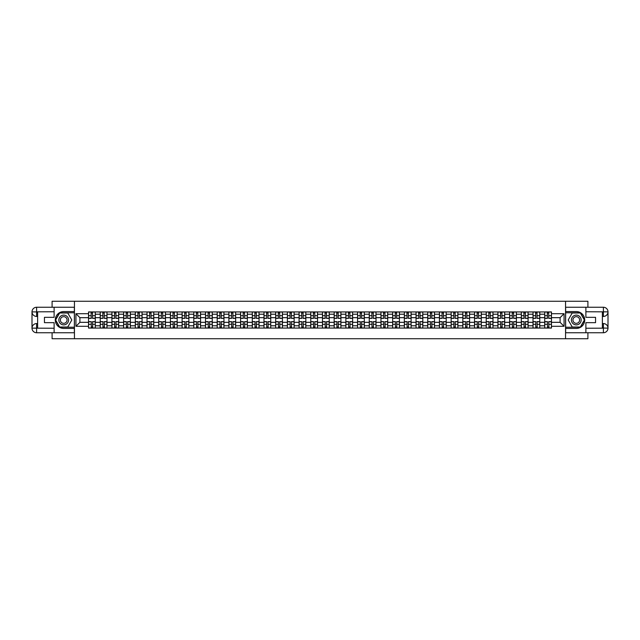 <?xml version="1.0" encoding="UTF-8"?>
<svg xmlns="http://www.w3.org/2000/svg" width="640" height="640" viewBox="0 0 640 640"><rect width="100%" height="100%" fill="white"/><g stroke="black" fill="none" stroke-linecap="round" stroke-linejoin="round"><path stroke-width="0.96" d="M52.096 332.744L52.096 338.744L587.904 338.744L587.904 332.744M587.904 307.256L587.904 301.256L52.096 301.256L52.096 307.256M100.232 328.064L100.232 314.224L95.28 314.224L95.28 328.064M95.28 314.224L95.28 311.936M100.232 314.224L100.232 311.936M106.984 311.936L106.984 328.064M111.928 328.064L111.928 311.936M118.68 311.936L118.68 328.064M123.624 328.064L123.624 311.936M130.376 311.936L130.376 328.064M135.32 328.064L135.32 311.936M142.072 311.936L142.072 328.064M147.024 328.064L147.024 311.936M153.768 311.936L153.768 328.064M158.72 328.064L158.72 311.936M165.464 311.936L165.464 328.064M170.416 328.064L170.416 311.936M177.16 311.936L177.16 328.064M182.112 328.064L182.112 311.936M188.856 311.936L188.856 328.064M193.808 328.064L193.808 311.936M200.56 311.936L200.56 328.064M205.504 328.064L205.504 311.936M212.256 311.936L212.256 328.064M217.2 328.064L217.2 311.936M223.952 311.936L223.952 328.064M228.896 328.064L228.896 311.936M235.648 311.936L235.648 328.064M240.592 328.064L240.592 311.936M247.344 311.936L247.344 328.064M252.296 328.064L252.296 311.936M259.04 311.936L259.04 328.064M263.992 328.064L263.992 311.936M270.736 311.936L270.736 328.064M275.688 328.064L275.688 311.936M282.432 311.936L282.432 328.064M287.384 328.064L287.384 311.936M294.128 311.936L294.128 328.064M299.08 328.064L299.08 311.936M305.832 311.936L305.832 328.064M310.776 328.064L310.776 311.936M317.528 311.936L317.528 328.064M322.472 328.064L322.472 311.936M329.224 311.936L329.224 328.064M334.168 328.064L334.168 311.936M340.92 311.936L340.92 328.064M345.872 328.064L345.872 311.936M352.616 311.936L352.616 328.064M357.568 328.064L357.568 311.936M364.312 311.936L364.312 328.064M369.264 328.064L369.264 311.936M376.008 311.936L376.008 328.064M380.96 328.064L380.96 311.936M387.704 311.936L387.704 328.064M392.656 328.064L392.656 311.936M399.408 311.936L399.408 328.064M404.352 328.064L404.352 311.936M411.104 311.936L411.104 328.064M416.048 328.064L416.048 311.936M422.8 311.936L422.8 328.064M427.744 328.064L427.744 311.936M434.496 311.936L434.496 328.064M439.44 328.064L439.44 311.936M446.192 311.936L446.192 328.064M451.144 328.064L451.144 311.936M457.888 311.936L457.888 328.064M462.84 328.064L462.84 311.936M469.584 311.936L469.584 328.064M474.536 328.064L474.536 311.936M481.28 311.936L481.28 328.064M486.232 328.064L486.232 311.936M492.976 311.936L492.976 328.064M497.928 328.064L497.928 311.936M504.68 311.936L504.68 328.064M509.624 328.064L509.624 311.936M516.376 311.936L516.376 328.064M521.32 328.064L521.32 311.936M528.072 311.936L528.072 328.064M533.016 328.064L533.016 311.936M539.768 311.936L539.768 328.064M544.72 328.064L544.72 311.936M544.72 322.328L539.768 322.328M533.016 322.328L528.072 322.328M521.32 322.328L516.376 322.328M509.624 322.328L504.68 322.328M497.928 322.328L492.976 322.328M486.232 322.328L481.28 322.328M474.536 322.328L469.584 322.328M462.84 322.328L457.888 322.328M451.144 322.328L446.192 322.328M439.44 322.328L434.496 322.328M427.744 322.328L422.8 322.328M416.048 322.328L411.104 322.328M404.352 322.328L399.408 322.328M392.656 322.328L387.704 322.328M380.96 322.328L376.008 322.328M369.264 322.328L364.312 322.328M357.568 322.328L352.616 322.328M345.872 322.328L340.92 322.328M334.168 322.328L329.224 322.328M322.472 322.328L317.528 322.328M310.776 322.328L305.832 322.328M299.08 322.328L294.128 322.328M287.384 322.328L282.432 322.328M275.688 322.328L270.736 322.328M263.992 322.328L259.04 322.328M252.296 322.328L247.344 322.328M240.592 322.328L235.648 322.328M228.896 322.328L223.952 322.328M217.2 322.328L212.256 322.328M205.504 322.328L200.56 322.328M193.808 322.328L188.856 322.328M182.112 322.328L177.16 322.328M170.416 322.328L165.464 322.328M158.72 322.328L153.768 322.328M147.024 322.328L142.072 322.328M135.32 322.328L130.376 322.328M123.624 322.328L118.68 322.328M111.928 322.328L106.984 322.328M100.232 322.328L95.28 322.328M544.72 317.672L539.768 317.672M533.016 317.672L528.072 317.672M521.32 317.672L516.376 317.672M509.624 317.672L504.68 317.672M497.928 317.672L492.976 317.672M486.232 317.672L481.28 317.672M474.536 317.672L469.584 317.672M462.84 317.672L457.888 317.672M451.144 317.672L446.192 317.672M439.44 317.672L434.496 317.672M427.744 317.672L422.8 317.672M416.048 317.672L411.104 317.672M404.352 317.672L399.408 317.672M392.656 317.672L387.704 317.672M380.96 317.672L376.008 317.672M369.264 317.672L364.312 317.672M357.568 317.672L352.616 317.672M345.872 317.672L340.92 317.672M334.168 317.672L329.224 317.672M322.472 317.672L317.528 317.672M310.776 317.672L305.832 317.672M299.08 317.672L294.128 317.672M287.384 317.672L282.432 317.672M275.688 317.672L270.736 317.672M263.992 317.672L259.04 317.672M252.296 317.672L247.344 317.672M240.592 317.672L235.648 317.672M228.896 317.672L223.952 317.672M217.2 317.672L212.256 317.672M205.504 317.672L200.56 317.672M193.808 317.672L188.856 317.672M182.112 317.672L177.16 317.672M170.416 317.672L165.464 317.672M158.72 317.672L153.768 317.672M147.024 317.672L142.072 317.672M135.32 317.672L130.376 317.672M123.624 317.672L118.68 317.672M111.928 317.672L106.984 317.672M100.232 317.672L95.28 317.672M79.912 322.328L88.536 322.328L88.536 317.672L79.912 317.672L79.912 322.328L75.936 326.296L75.936 313.704L88.536 313.704L88.536 317.672M551.464 317.672L551.464 322.328L560.088 322.328L560.088 317.672L551.464 317.672L551.464 311.936L88.536 311.936L88.536 313.704M551.464 313.704L564.064 313.704L564.064 326.296L551.464 326.296L551.464 322.328M88.536 322.328L88.536 328.064L551.464 328.064L551.464 326.296M88.536 326.296L75.936 326.296M565.56 338.744L565.56 301.256M74.44 338.744L74.44 301.256M92.544 326.936L91.272 326.936M91.272 313.064L92.544 313.064M104.24 326.936L102.968 326.936M102.968 313.064L104.24 313.064M115.944 326.936L114.664 326.936M114.664 313.064L115.944 313.064M127.64 326.936L126.36 326.936M126.36 313.064L127.64 313.064M139.336 326.936L138.056 326.936M138.056 313.064L139.336 313.064M151.032 326.936L149.76 326.936M149.76 313.064L151.032 313.064M162.728 326.936L161.456 326.936M161.456 313.064L162.728 313.064M174.424 326.936L173.152 326.936M173.152 313.064L174.424 313.064M186.12 326.936L184.848 326.936M184.848 313.064L186.12 313.064M197.816 326.936L196.544 326.936M196.544 313.064L197.816 313.064M209.52 326.936L208.24 326.936M208.24 313.064L209.52 313.064M221.216 326.936L219.936 326.936M219.936 313.064L221.216 313.064M232.912 326.936L231.632 326.936M231.632 313.064L232.912 313.064M244.608 326.936L243.336 326.936M243.336 313.064L244.608 313.064M256.304 326.936L255.032 326.936M255.032 313.064L256.304 313.064M268 326.936L266.728 326.936M266.728 313.064L268 313.064M279.696 326.936L278.424 326.936M278.424 313.064L279.696 313.064M291.392 326.936L290.12 326.936M290.12 313.064L291.392 313.064M303.088 326.936L301.816 326.936M301.816 313.064L303.088 313.064M314.792 326.936L313.512 326.936M313.512 313.064L314.792 313.064M326.488 326.936L325.208 326.936M325.208 313.064L326.488 313.064M338.184 326.936L336.912 326.936M336.912 313.064L338.184 313.064M349.88 326.936L348.608 326.936M348.608 313.064L349.88 313.064M361.576 326.936L360.304 326.936M360.304 313.064L361.576 313.064M373.272 326.936L372 326.936M372 313.064L373.272 313.064M384.968 326.936L383.696 326.936M383.696 313.064L384.968 313.064M396.664 326.936L395.392 326.936M395.392 313.064L396.664 313.064M408.368 326.936L407.088 326.936M407.088 313.064L408.368 313.064M420.064 326.936L418.784 326.936M418.784 313.064L420.064 313.064M431.76 326.936L430.48 326.936M430.48 313.064L431.76 313.064M443.456 326.936L442.184 326.936M442.184 313.064L443.456 313.064M455.152 326.936L453.88 326.936M453.88 313.064L455.152 313.064M466.848 326.936L465.576 326.936M465.576 313.064L466.848 313.064M478.544 326.936L477.272 326.936M477.272 313.064L478.544 313.064M490.24 326.936L488.968 326.936M488.968 313.064L490.24 313.064M501.944 326.936L500.664 326.936M500.664 313.064L501.944 313.064M513.64 326.936L512.36 326.936M512.36 313.064L513.64 313.064M525.336 326.936L524.056 326.936M524.056 313.064L525.336 313.064M537.032 326.936L535.76 326.936M535.76 313.064L537.032 313.064M548.728 326.936L547.456 326.936M547.456 313.064L548.728 313.064M75.936 313.704L79.912 317.672M560.088 322.328L564.064 326.296M560.088 317.672L564.064 313.704M92.544 318.384L92.544 312.016L95.248 312.016L95.248 318.384L92.544 318.384M91.272 312.992L92.544 312.992M92.768 312.016L88.576 312.016L88.576 318.384L91.272 318.384L91.048 312.016M91.272 321.616L91.272 327.984L88.576 327.984L88.576 321.616L91.272 321.616M92.544 327.008L91.272 327.008M91.048 327.984L95.248 327.984L95.248 321.616L92.544 321.616L92.768 327.984M104.24 318.384L104.24 312.016L106.944 312.016L106.944 318.384L104.24 318.384M102.968 312.992L104.24 312.992M104.472 312.016L100.272 312.016L100.272 318.384L102.968 318.384L102.744 312.016M115.944 318.384L115.944 312.016L118.64 312.016L118.64 318.384L115.944 318.384M114.664 312.992L115.944 312.992M116.168 312.016L111.968 312.016L111.968 318.384L114.664 318.384L114.44 312.016M37.624 316.44L36.608 316.44A4.608 4.608 0 0 1 32 311.864A4.608 4.608 0 0 1 36.608 307.256L74.36 307.256L74.36 311.568L63.72 311.568A8.432 8.432 0 0 0 55.28 320A8.432 8.432 0 0 0 63.72 328.432L74.36 328.432L74.36 332.744L36.608 332.744A4.608 4.608 0 0 1 32 328.136A4.608 4.608 0 0 1 36.608 323.56L37.624 323.56M74.36 328.432L74.36 311.568M54.12 307.256L54.12 317.336L44.448 317.336L44.448 322.664L54.12 322.664L54.12 332.744M36.608 316.44A4.608 4.608 0 0 1 32 311.864L36.608 311.936L36.608 316.44A4.608 4.608 0 0 1 32 311.864L32 328.136L54.12 328.248M36.608 328.248L36.608 332.744A4.608 4.608 0 0 1 32 328.136A4.608 4.608 0 0 1 36.608 323.56L36.608 328.064L37.624 328.064L37.624 311.936L36.608 311.936M74.36 312.768L59.536 312.768L55.36 320L59.536 327.232L74.36 327.232M602.376 323.56L603.392 323.56A4.608 4.608 0 0 1 608 328.136A4.608 4.608 0 0 1 603.392 332.744L565.64 332.744L565.64 328.432L576.28 328.432A8.432 8.432 0 0 0 584.72 320A8.432 8.432 0 0 0 576.28 311.568L565.64 311.568L565.64 307.256L603.392 307.256A4.608 4.608 0 0 1 608 311.864A4.608 4.608 0 0 1 603.392 316.44L602.376 316.44M565.64 311.568L565.64 328.432M585.88 332.744L585.88 322.664L595.552 322.664L595.552 317.336L585.88 317.336L585.88 307.256M603.392 323.56A4.608 4.608 0 0 1 608 328.136L603.392 328.064L603.392 323.56A4.608 4.608 0 0 1 608 328.136L608 311.864L585.88 311.752M603.392 311.752L603.392 307.256A4.608 4.608 0 0 1 608 311.864A4.608 4.608 0 0 1 603.392 316.44L603.392 311.936L602.376 311.936L602.376 328.064L603.392 328.064M565.64 327.232L580.464 327.232L584.64 320L580.464 312.768L565.64 312.768M58.84 320A4.872 4.872 0 0 0 63.72 324.872A4.872 4.872 0 0 0 68.592 320A4.872 4.872 0 0 0 63.72 315.128A4.872 4.872 0 0 0 58.84 320M60.384 320A3.336 3.336 0 0 0 63.72 323.336A3.336 3.336 0 0 0 67.056 320A3.336 3.336 0 0 0 63.72 316.664A3.336 3.336 0 0 0 60.384 320M67.768 312.992L71.808 320L67.768 327.008L59.672 327.008L55.624 320L59.672 312.992L67.768 312.992M571.408 320A4.872 4.872 0 0 0 576.28 324.872A4.872 4.872 0 0 0 581.16 320A4.872 4.872 0 0 0 576.28 315.128A4.872 4.872 0 0 0 571.408 320M572.944 320A3.336 3.336 0 0 0 576.28 323.336A3.336 3.336 0 0 0 579.616 320A3.336 3.336 0 0 0 576.28 316.664A3.336 3.336 0 0 0 572.944 320M580.328 312.992L584.376 320L580.328 327.008L572.232 327.008L568.192 320L572.232 312.992L580.328 312.992M102.968 321.616L102.968 327.984L100.272 327.984L100.272 321.616L102.968 321.616M104.24 327.008L102.968 327.008M102.744 327.984L106.944 327.984L106.944 321.616L104.24 321.616L104.472 327.984M114.664 321.616L114.664 327.984L111.968 327.984L111.968 321.616L114.664 321.616M115.944 327.008L114.664 327.008M114.44 327.984L118.64 327.984L118.64 321.616L115.944 321.616L116.168 327.984M127.64 318.384L127.64 312.016L130.336 312.016L130.336 318.384L127.64 318.384M126.36 312.992L127.64 312.992M127.864 312.016L123.664 312.016L123.664 318.384L126.36 318.384L126.136 312.016M139.336 318.384L139.336 312.016L142.032 312.016L142.032 318.384L139.336 318.384M138.056 312.992L139.336 312.992M139.56 312.016L135.36 312.016L135.36 318.384L138.056 318.384L137.832 312.016M151.032 318.384L151.032 312.016L153.728 312.016L153.728 318.384L151.032 318.384M149.76 312.992L151.032 312.992M151.256 312.016L147.056 312.016L147.056 318.384L149.76 318.384L149.528 312.016M126.36 321.616L126.36 327.984L123.664 327.984L123.664 321.616L126.36 321.616M127.64 327.008L126.36 327.008M126.136 327.984L130.336 327.984L130.336 321.616L127.64 321.616L127.864 327.984M138.056 321.616L138.056 327.984L135.36 327.984L135.36 321.616L138.056 321.616M139.336 327.008L138.056 327.008M137.832 327.984L142.032 327.984L142.032 321.616L139.336 321.616L139.56 327.984M149.76 321.616L149.76 327.984L147.056 327.984L147.056 321.616L149.76 321.616M151.032 327.008L149.76 327.008M149.528 327.984L153.728 327.984L153.728 321.616L151.032 321.616L151.256 327.984M161.456 321.616L161.456 327.984L158.752 327.984L158.752 321.616L161.456 321.616M162.728 327.008L161.456 327.008M161.232 327.984L165.424 327.984L165.424 321.616L162.728 321.616L162.952 327.984M173.152 321.616L173.152 327.984L170.448 327.984L170.448 321.616L173.152 321.616M174.424 327.008L173.152 327.008M172.928 327.984L177.128 327.984L177.128 321.616L174.424 321.616L174.648 327.984M184.848 321.616L184.848 327.984L182.152 327.984L182.152 321.616L184.848 321.616M186.12 327.008L184.848 327.008M184.624 327.984L188.824 327.984L188.824 321.616L186.12 321.616L186.344 327.984M196.544 321.616L196.544 327.984L193.848 327.984L193.848 321.616L196.544 321.616M197.816 327.008L196.544 327.008M196.32 327.984L200.52 327.984L200.52 321.616L197.816 321.616L198.048 327.984M208.24 321.616L208.24 327.984L205.544 327.984L205.544 321.616L208.24 321.616M209.52 327.008L208.24 327.008M208.016 327.984L212.216 327.984L212.216 321.616L209.52 321.616L209.744 327.984M219.936 321.616L219.936 327.984L217.24 327.984L217.24 321.616L219.936 321.616M221.216 327.008L219.936 327.008M219.712 327.984L223.912 327.984L223.912 321.616L221.216 321.616L221.44 327.984M231.632 321.616L231.632 327.984L228.936 327.984L228.936 321.616L231.632 321.616M232.912 327.008L231.632 327.008M231.408 327.984L235.608 327.984L235.608 321.616L232.912 321.616L233.136 327.984M243.336 321.616L243.336 327.984L240.632 327.984L240.632 321.616L243.336 321.616M244.608 327.008L243.336 327.008M243.104 327.984L247.304 327.984L247.304 321.616L244.608 321.616L244.832 327.984M255.032 321.616L255.032 327.984L252.328 327.984L252.328 321.616L255.032 321.616M256.304 327.008L255.032 327.008M254.808 327.984L259 327.984L259 321.616L256.304 321.616L256.528 327.984M266.728 321.616L266.728 327.984L264.024 327.984L264.024 321.616L266.728 321.616M268 327.008L266.728 327.008M266.504 327.984L270.704 327.984L270.704 321.616L268 321.616L268.224 327.984M278.424 321.616L278.424 327.984L275.728 327.984L275.728 321.616L278.424 321.616M279.696 327.008L278.424 327.008M278.2 327.984L282.4 327.984L282.4 321.616L279.696 321.616L279.92 327.984M290.12 321.616L290.12 327.984L287.424 327.984L287.424 321.616L290.12 321.616M291.392 327.008L290.12 327.008M289.896 327.984L294.096 327.984L294.096 321.616L291.392 321.616L291.616 327.984M301.816 321.616L301.816 327.984L299.12 327.984L299.12 321.616L301.816 321.616M303.088 327.008L301.816 327.008M301.592 327.984L305.792 327.984L305.792 321.616L303.088 321.616L303.32 327.984M313.512 321.616L313.512 327.984L310.816 327.984L310.816 321.616L313.512 321.616M314.792 327.008L313.512 327.008M313.288 327.984L317.488 327.984L317.488 321.616L314.792 321.616L315.016 327.984M325.208 321.616L325.208 327.984L322.512 327.984L322.512 321.616L325.208 321.616M326.488 327.008L325.208 327.008M324.984 327.984L329.184 327.984L329.184 321.616L326.488 321.616L326.712 327.984M336.912 321.616L336.912 327.984L334.208 327.984L334.208 321.616L336.912 321.616M338.184 327.008L336.912 327.008M336.68 327.984L340.88 327.984L340.88 321.616L338.184 321.616L338.408 327.984M162.728 318.384L162.728 312.016L165.424 312.016L165.424 318.384L162.728 318.384M161.456 312.992L162.728 312.992M162.952 312.016L158.752 312.016L158.752 318.384L161.456 318.384L161.232 312.016M174.424 318.384L174.424 312.016L177.128 312.016L177.128 318.384L174.424 318.384M173.152 312.992L174.424 312.992M174.648 312.016L170.448 312.016L170.448 318.384L173.152 318.384L172.928 312.016M186.12 318.384L186.12 312.016L188.824 312.016L188.824 318.384L186.12 318.384M184.848 312.992L186.12 312.992M186.344 312.016L182.152 312.016L182.152 318.384L184.848 318.384L184.624 312.016M197.816 318.384L197.816 312.016L200.52 312.016L200.52 318.384L197.816 318.384M196.544 312.992L197.816 312.992M198.048 312.016L193.848 312.016L193.848 318.384L196.544 318.384L196.32 312.016M209.52 318.384L209.52 312.016L212.216 312.016L212.216 318.384L209.52 318.384M208.24 312.992L209.52 312.992M209.744 312.016L205.544 312.016L205.544 318.384L208.24 318.384L208.016 312.016M221.216 318.384L221.216 312.016L223.912 312.016L223.912 318.384L221.216 318.384M219.936 312.992L221.216 312.992M221.44 312.016L217.24 312.016L217.24 318.384L219.936 318.384L219.712 312.016M232.912 318.384L232.912 312.016L235.608 312.016L235.608 318.384L232.912 318.384M231.632 312.992L232.912 312.992M233.136 312.016L228.936 312.016L228.936 318.384L231.632 318.384L231.408 312.016M244.608 318.384L244.608 312.016L247.304 312.016L247.304 318.384L244.608 318.384M243.336 312.992L244.608 312.992M244.832 312.016L240.632 312.016L240.632 318.384L243.336 318.384L243.104 312.016M256.304 318.384L256.304 312.016L259 312.016L259 318.384L256.304 318.384M255.032 312.992L256.304 312.992M256.528 312.016L252.328 312.016L252.328 318.384L255.032 318.384L254.808 312.016M268 318.384L268 312.016L270.704 312.016L270.704 318.384L268 318.384M266.728 312.992L268 312.992M268.224 312.016L264.024 312.016L264.024 318.384L266.728 318.384L266.504 312.016M279.696 318.384L279.696 312.016L282.4 312.016L282.4 318.384L279.696 318.384M278.424 312.992L279.696 312.992M279.92 312.016L275.728 312.016L275.728 318.384L278.424 318.384L278.2 312.016M291.392 318.384L291.392 312.016L294.096 312.016L294.096 318.384L291.392 318.384M290.12 312.992L291.392 312.992M291.616 312.016L287.424 312.016L287.424 318.384L290.12 318.384L289.896 312.016M303.088 318.384L303.088 312.016L305.792 312.016L305.792 318.384L303.088 318.384M301.816 312.992L303.088 312.992M303.32 312.016L299.12 312.016L299.12 318.384L301.816 318.384L301.592 312.016M314.792 318.384L314.792 312.016L317.488 312.016L317.488 318.384L314.792 318.384M313.512 312.992L314.792 312.992M315.016 312.016L310.816 312.016L310.816 318.384L313.512 318.384L313.288 312.016M326.488 318.384L326.488 312.016L329.184 312.016L329.184 318.384L326.488 318.384M325.208 312.992L326.488 312.992M326.712 312.016L322.512 312.016L322.512 318.384L325.208 318.384L324.984 312.016M338.184 318.384L338.184 312.016L340.88 312.016L340.88 318.384L338.184 318.384M336.912 312.992L338.184 312.992M338.408 312.016L334.208 312.016L334.208 318.384L336.912 318.384L336.68 312.016M349.88 318.384L349.88 312.016L352.576 312.016L352.576 318.384L349.88 318.384M348.608 312.992L349.88 312.992M350.104 312.016L345.904 312.016L345.904 318.384L348.608 318.384L348.384 312.016M361.576 318.384L361.576 312.016L364.272 312.016L364.272 318.384L361.576 318.384M360.304 312.992L361.576 312.992M361.8 312.016L357.6 312.016L357.6 318.384L360.304 318.384L360.08 312.016M373.272 318.384L373.272 312.016L375.976 312.016L375.976 318.384L373.272 318.384M372 312.992L373.272 312.992M373.496 312.016L369.296 312.016L369.296 318.384L372 318.384L371.776 312.016M384.968 318.384L384.968 312.016L387.672 312.016L387.672 318.384L384.968 318.384M383.696 312.992L384.968 312.992M385.192 312.016L381 312.016L381 318.384L383.696 318.384L383.472 312.016M348.608 321.616L348.608 327.984L345.904 327.984L345.904 321.616L348.608 321.616M349.88 327.008L348.608 327.008M348.384 327.984L352.576 327.984L352.576 321.616L349.88 321.616L350.104 327.984M360.304 321.616L360.304 327.984L357.6 327.984L357.6 321.616L360.304 321.616M361.576 327.008L360.304 327.008M360.08 327.984L364.272 327.984L364.272 321.616L361.576 321.616L361.8 327.984M372 321.616L372 327.984L369.296 327.984L369.296 321.616L372 321.616M373.272 327.008L372 327.008M371.776 327.984L375.976 327.984L375.976 321.616L373.272 321.616L373.496 327.984M383.696 321.616L383.696 327.984L381 327.984L381 321.616L383.696 321.616M384.968 327.008L383.696 327.008M383.472 327.984L387.672 327.984L387.672 321.616L384.968 321.616L385.192 327.984M396.664 318.384L396.664 312.016L399.368 312.016L399.368 318.384L396.664 318.384M395.392 312.992L396.664 312.992M396.896 312.016L392.696 312.016L392.696 318.384L395.392 318.384L395.168 312.016M395.392 321.616L395.392 327.984L392.696 327.984L392.696 321.616L395.392 321.616M396.664 327.008L395.392 327.008M395.168 327.984L399.368 327.984L399.368 321.616L396.664 321.616L396.896 327.984M408.368 318.384L408.368 312.016L411.064 312.016L411.064 318.384L408.368 318.384M407.088 312.992L408.368 312.992M408.592 312.016L404.392 312.016L404.392 318.384L407.088 318.384L406.864 312.016M407.088 321.616L407.088 327.984L404.392 327.984L404.392 321.616L407.088 321.616M408.368 327.008L407.088 327.008M406.864 327.984L411.064 327.984L411.064 321.616L408.368 321.616L408.592 327.984M420.064 318.384L420.064 312.016L422.76 312.016L422.76 318.384L420.064 318.384M418.784 312.992L420.064 312.992M420.288 312.016L416.088 312.016L416.088 318.384L418.784 318.384L418.56 312.016M418.784 321.616L418.784 327.984L416.088 327.984L416.088 321.616L418.784 321.616M420.064 327.008L418.784 327.008M418.56 327.984L422.76 327.984L422.76 321.616L420.064 321.616L420.288 327.984M431.76 318.384L431.76 312.016L434.456 312.016L434.456 318.384L431.76 318.384M430.48 312.992L431.76 312.992M431.984 312.016L427.784 312.016L427.784 318.384L430.48 318.384L430.256 312.016M430.48 321.616L430.48 327.984L427.784 327.984L427.784 321.616L430.48 321.616M431.76 327.008L430.48 327.008M430.256 327.984L434.456 327.984L434.456 321.616L431.76 321.616L431.984 327.984M443.456 318.384L443.456 312.016L446.152 312.016L446.152 318.384L443.456 318.384M442.184 312.992L443.456 312.992M443.68 312.016L439.48 312.016L439.48 318.384L442.184 318.384L441.952 312.016M442.184 321.616L442.184 327.984L439.48 327.984L439.48 321.616L442.184 321.616M443.456 327.008L442.184 327.008M441.952 327.984L446.152 327.984L446.152 321.616L443.456 321.616L443.68 327.984M455.152 318.384L455.152 312.016L457.848 312.016L457.848 318.384L455.152 318.384M453.88 312.992L455.152 312.992M455.376 312.016L451.176 312.016L451.176 318.384L453.88 318.384L453.656 312.016M453.88 321.616L453.88 327.984L451.176 327.984L451.176 321.616L453.88 321.616M455.152 327.008L453.88 327.008M453.656 327.984L457.848 327.984L457.848 321.616L455.152 321.616L455.376 327.984M466.848 318.384L466.848 312.016L469.552 312.016L469.552 318.384L466.848 318.384M465.576 312.992L466.848 312.992M467.072 312.016L462.872 312.016L462.872 318.384L465.576 318.384L465.352 312.016M465.576 321.616L465.576 327.984L462.872 327.984L462.872 321.616L465.576 321.616M466.848 327.008L465.576 327.008M465.352 327.984L469.552 327.984L469.552 321.616L466.848 321.616L467.072 327.984M478.544 318.384L478.544 312.016L481.248 312.016L481.248 318.384L478.544 318.384M477.272 312.992L478.544 312.992M478.768 312.016L474.576 312.016L474.576 318.384L477.272 318.384L477.048 312.016M477.272 321.616L477.272 327.984L474.576 327.984L474.576 321.616L477.272 321.616M478.544 327.008L477.272 327.008M477.048 327.984L481.248 327.984L481.248 321.616L478.544 321.616L478.768 327.984M490.24 318.384L490.24 312.016L492.944 312.016L492.944 318.384L490.24 318.384M488.968 312.992L490.24 312.992M490.472 312.016L486.272 312.016L486.272 318.384L488.968 318.384L488.744 312.016M488.968 321.616L488.968 327.984L486.272 327.984L486.272 321.616L488.968 321.616M490.24 327.008L488.968 327.008M488.744 327.984L492.944 327.984L492.944 321.616L490.24 321.616L490.472 327.984M501.944 318.384L501.944 312.016L504.64 312.016L504.64 318.384L501.944 318.384M500.664 312.992L501.944 312.992M502.168 312.016L497.968 312.016L497.968 318.384L500.664 318.384L500.44 312.016M500.664 321.616L500.664 327.984L497.968 327.984L497.968 321.616L500.664 321.616M501.944 327.008L500.664 327.008M500.44 327.984L504.64 327.984L504.64 321.616L501.944 321.616L502.168 327.984M513.64 318.384L513.64 312.016L516.336 312.016L516.336 318.384L513.64 318.384M512.36 312.992L513.64 312.992M513.864 312.016L509.664 312.016L509.664 318.384L512.36 318.384L512.136 312.016M512.36 321.616L512.36 327.984L509.664 327.984L509.664 321.616L512.36 321.616M513.64 327.008L512.36 327.008M512.136 327.984L516.336 327.984L516.336 321.616L513.64 321.616L513.864 327.984M525.336 318.384L525.336 312.016L528.032 312.016L528.032 318.384L525.336 318.384M524.056 312.992L525.336 312.992M525.56 312.016L521.36 312.016L521.36 318.384L524.056 318.384L523.832 312.016M524.056 321.616L524.056 327.984L521.36 327.984L521.36 321.616L524.056 321.616M525.336 327.008L524.056 327.008M523.832 327.984L528.032 327.984L528.032 321.616L525.336 321.616L525.56 327.984M537.032 318.384L537.032 312.016L539.728 312.016L539.728 318.384L537.032 318.384M535.76 312.992L537.032 312.992M537.256 312.016L533.056 312.016L533.056 318.384L535.76 318.384L535.528 312.016M535.76 321.616L535.76 327.984L533.056 327.984L533.056 321.616L535.76 321.616M537.032 327.008L535.76 327.008M535.528 327.984L539.728 327.984L539.728 321.616L537.032 321.616L537.256 327.984M548.728 318.384L548.728 312.016L551.424 312.016L551.424 318.384L548.728 318.384M547.456 312.992L548.728 312.992M548.952 312.016L544.752 312.016L544.752 318.384L547.456 318.384L547.232 312.016M547.456 321.616L547.456 327.984L544.752 327.984L544.752 321.616L547.456 321.616M548.728 327.008L547.456 327.008M547.232 327.984L551.424 327.984L551.424 321.616L548.728 321.616L548.952 327.984M533.016 314.224L528.072 314.224M521.32 314.224L516.376 314.224M509.624 314.224L504.68 314.224M497.928 314.224L492.976 314.224M486.232 314.224L481.28 314.224M474.536 314.224L469.584 314.224M462.84 314.224L457.888 314.224M451.144 314.224L446.192 314.224M439.44 314.224L434.496 314.224M427.744 314.224L422.8 314.224M416.048 314.224L411.104 314.224M404.352 314.224L399.408 314.224M392.656 314.224L387.704 314.224M380.96 314.224L376.008 314.224M369.264 314.224L364.312 314.224M357.568 314.224L352.616 314.224M345.872 314.224L340.92 314.224M334.168 314.224L329.224 314.224M322.472 314.224L317.528 314.224M310.776 314.224L305.832 314.224M299.08 314.224L294.128 314.224M287.384 314.224L282.432 314.224M275.688 314.224L270.736 314.224M263.992 314.224L259.04 314.224M252.296 314.224L247.344 314.224M240.592 314.224L235.648 314.224M228.896 314.224L223.952 314.224M217.2 314.224L212.256 314.224M205.504 314.224L200.56 314.224M193.808 314.224L188.856 314.224M182.112 314.224L177.16 314.224M170.416 314.224L165.464 314.224M158.72 314.224L153.768 314.224M147.024 314.224L142.072 314.224M135.32 314.224L130.376 314.224M123.624 314.224L118.68 314.224M111.928 314.224L106.984 314.224M544.72 314.224L539.768 314.224M533.016 325.776L528.072 325.776M521.32 325.776L516.376 325.776M509.624 325.776L504.68 325.776M497.928 325.776L492.976 325.776M486.232 325.776L481.28 325.776M474.536 325.776L469.584 325.776M462.84 325.776L457.888 325.776M451.144 325.776L446.192 325.776M439.44 325.776L434.496 325.776M427.744 325.776L422.8 325.776M416.048 325.776L411.104 325.776M404.352 325.776L399.408 325.776M392.656 325.776L387.704 325.776M380.96 325.776L376.008 325.776M369.264 325.776L364.312 325.776M357.568 325.776L352.616 325.776M345.872 325.776L340.92 325.776M334.168 325.776L329.224 325.776M322.472 325.776L317.528 325.776M310.776 325.776L305.832 325.776M299.08 325.776L294.128 325.776M287.384 325.776L282.432 325.776M275.688 325.776L270.736 325.776M263.992 325.776L259.04 325.776M252.296 325.776L247.344 325.776M240.592 325.776L235.648 325.776M228.896 325.776L223.952 325.776M217.2 325.776L212.256 325.776M205.504 325.776L200.56 325.776M193.808 325.776L188.856 325.776M182.112 325.776L177.16 325.776M170.416 325.776L165.464 325.776M158.72 325.776L153.768 325.776M147.024 325.776L142.072 325.776M135.32 325.776L130.376 325.776M123.624 325.776L118.68 325.776M111.928 325.776L106.984 325.776M100.232 325.776L95.28 325.776M544.72 325.776L539.768 325.776M92.544 318.232L95.248 318.232M92.544 315.696L95.248 315.696M88.576 318.232L91.272 318.232M88.576 315.696L91.272 315.696M91.272 321.768L88.576 321.768M91.272 324.304L88.576 324.304M95.248 321.768L92.544 321.768M95.248 324.304L92.544 324.304M104.24 318.232L106.944 318.232M104.24 315.696L106.944 315.696M100.272 318.232L102.968 318.232M100.272 315.696L102.968 315.696M115.944 318.232L118.64 318.232M115.944 315.696L118.64 315.696M111.968 318.232L114.664 318.232M111.968 315.696L114.664 315.696M54.12 311.752L36.504 311.832M32 328.136A4.608 4.608 0 0 1 36.608 323.56M32 311.864A4.608 4.608 0 0 1 36.608 307.256L36.608 311.752M585.88 328.248L603.496 328.168M608 311.864A4.608 4.608 0 0 1 603.392 316.44M608 328.136A4.608 4.608 0 0 1 603.392 332.744L603.392 328.248M102.968 321.768L100.272 321.768M102.968 324.304L100.272 324.304M106.944 321.768L104.24 321.768M106.944 324.304L104.24 324.304M114.664 321.768L111.968 321.768M114.664 324.304L111.968 324.304M118.64 321.768L115.944 321.768M118.64 324.304L115.944 324.304M127.64 318.232L130.336 318.232M127.64 315.696L130.336 315.696M123.664 318.232L126.36 318.232M123.664 315.696L126.36 315.696M139.336 318.232L142.032 318.232M139.336 315.696L142.032 315.696M135.36 318.232L138.056 318.232M135.36 315.696L138.056 315.696M151.032 318.232L153.728 318.232M151.032 315.696L153.728 315.696M147.056 318.232L149.76 318.232M147.056 315.696L149.76 315.696M126.36 321.768L123.664 321.768M126.36 324.304L123.664 324.304M130.336 321.768L127.64 321.768M130.336 324.304L127.64 324.304M138.056 321.768L135.36 321.768M138.056 324.304L135.36 324.304M142.032 321.768L139.336 321.768M142.032 324.304L139.336 324.304M149.76 321.768L147.056 321.768M149.76 324.304L147.056 324.304M153.728 321.768L151.032 321.768M153.728 324.304L151.032 324.304M161.456 321.768L158.752 321.768M161.456 324.304L158.752 324.304M165.424 321.768L162.728 321.768M165.424 324.304L162.728 324.304M173.152 321.768L170.448 321.768M173.152 324.304L170.448 324.304M177.128 321.768L174.424 321.768M177.128 324.304L174.424 324.304M184.848 321.768L182.152 321.768M184.848 324.304L182.152 324.304M188.824 321.768L186.12 321.768M188.824 324.304L186.12 324.304M196.544 321.768L193.848 321.768M196.544 324.304L193.848 324.304M200.52 321.768L197.816 321.768M200.52 324.304L197.816 324.304M208.24 321.768L205.544 321.768M208.24 324.304L205.544 324.304M212.216 321.768L209.52 321.768M212.216 324.304L209.52 324.304M219.936 321.768L217.24 321.768M219.936 324.304L217.24 324.304M223.912 321.768L221.216 321.768M223.912 324.304L221.216 324.304M231.632 321.768L228.936 321.768M231.632 324.304L228.936 324.304M235.608 321.768L232.912 321.768M235.608 324.304L232.912 324.304M243.336 321.768L240.632 321.768M243.336 324.304L240.632 324.304M247.304 321.768L244.608 321.768M247.304 324.304L244.608 324.304M255.032 321.768L252.328 321.768M255.032 324.304L252.328 324.304M259 321.768L256.304 321.768M259 324.304L256.304 324.304M266.728 321.768L264.024 321.768M266.728 324.304L264.024 324.304M270.704 321.768L268 321.768M270.704 324.304L268 324.304M278.424 321.768L275.728 321.768M278.424 324.304L275.728 324.304M282.4 321.768L279.696 321.768M282.4 324.304L279.696 324.304M290.12 321.768L287.424 321.768M290.12 324.304L287.424 324.304M294.096 321.768L291.392 321.768M294.096 324.304L291.392 324.304M301.816 321.768L299.12 321.768M301.816 324.304L299.12 324.304M305.792 321.768L303.088 321.768M305.792 324.304L303.088 324.304M313.512 321.768L310.816 321.768M313.512 324.304L310.816 324.304M317.488 321.768L314.792 321.768M317.488 324.304L314.792 324.304M325.208 321.768L322.512 321.768M325.208 324.304L322.512 324.304M329.184 321.768L326.488 321.768M329.184 324.304L326.488 324.304M336.912 321.768L334.208 321.768M336.912 324.304L334.208 324.304M340.88 321.768L338.184 321.768M340.88 324.304L338.184 324.304M162.728 318.232L165.424 318.232M162.728 315.696L165.424 315.696M158.752 318.232L161.456 318.232M158.752 315.696L161.456 315.696M174.424 318.232L177.128 318.232M174.424 315.696L177.128 315.696M170.448 318.232L173.152 318.232M170.448 315.696L173.152 315.696M186.12 318.232L188.824 318.232M186.12 315.696L188.824 315.696M182.152 318.232L184.848 318.232M182.152 315.696L184.848 315.696M197.816 318.232L200.52 318.232M197.816 315.696L200.52 315.696M193.848 318.232L196.544 318.232M193.848 315.696L196.544 315.696M209.52 318.232L212.216 318.232M209.52 315.696L212.216 315.696M205.544 318.232L208.24 318.232M205.544 315.696L208.24 315.696M221.216 318.232L223.912 318.232M221.216 315.696L223.912 315.696M217.24 318.232L219.936 318.232M217.24 315.696L219.936 315.696M232.912 318.232L235.608 318.232M232.912 315.696L235.608 315.696M228.936 318.232L231.632 318.232M228.936 315.696L231.632 315.696M244.608 318.232L247.304 318.232M244.608 315.696L247.304 315.696M240.632 318.232L243.336 318.232M240.632 315.696L243.336 315.696M256.304 318.232L259 318.232M256.304 315.696L259 315.696M252.328 318.232L255.032 318.232M252.328 315.696L255.032 315.696M268 318.232L270.704 318.232M268 315.696L270.704 315.696M264.024 318.232L266.728 318.232M264.024 315.696L266.728 315.696M279.696 318.232L282.4 318.232M279.696 315.696L282.4 315.696M275.728 318.232L278.424 318.232M275.728 315.696L278.424 315.696M291.392 318.232L294.096 318.232M291.392 315.696L294.096 315.696M287.424 318.232L290.12 318.232M287.424 315.696L290.12 315.696M303.088 318.232L305.792 318.232M303.088 315.696L305.792 315.696M299.12 318.232L301.816 318.232M299.12 315.696L301.816 315.696M314.792 318.232L317.488 318.232M314.792 315.696L317.488 315.696M310.816 318.232L313.512 318.232M310.816 315.696L313.512 315.696M326.488 318.232L329.184 318.232M326.488 315.696L329.184 315.696M322.512 318.232L325.208 318.232M322.512 315.696L325.208 315.696M338.184 318.232L340.88 318.232M338.184 315.696L340.88 315.696M334.208 318.232L336.912 318.232M334.208 315.696L336.912 315.696M349.88 318.232L352.576 318.232M349.88 315.696L352.576 315.696M345.904 318.232L348.608 318.232M345.904 315.696L348.608 315.696M361.576 318.232L364.272 318.232M361.576 315.696L364.272 315.696M357.6 318.232L360.304 318.232M357.6 315.696L360.304 315.696M373.272 318.232L375.976 318.232M373.272 315.696L375.976 315.696M369.296 318.232L372 318.232M369.296 315.696L372 315.696M384.968 318.232L387.672 318.232M384.968 315.696L387.672 315.696M381 318.232L383.696 318.232M381 315.696L383.696 315.696M348.608 321.768L345.904 321.768M348.608 324.304L345.904 324.304M352.576 321.768L349.88 321.768M352.576 324.304L349.88 324.304M360.304 321.768L357.6 321.768M360.304 324.304L357.6 324.304M364.272 321.768L361.576 321.768M364.272 324.304L361.576 324.304M372 321.768L369.296 321.768M372 324.304L369.296 324.304M375.976 321.768L373.272 321.768M375.976 324.304L373.272 324.304M383.696 321.768L381 321.768M383.696 324.304L381 324.304M387.672 321.768L384.968 321.768M387.672 324.304L384.968 324.304M396.664 318.232L399.368 318.232M396.664 315.696L399.368 315.696M392.696 318.232L395.392 318.232M392.696 315.696L395.392 315.696M395.392 321.768L392.696 321.768M395.392 324.304L392.696 324.304M399.368 321.768L396.664 321.768M399.368 324.304L396.664 324.304M408.368 318.232L411.064 318.232M408.368 315.696L411.064 315.696M404.392 318.232L407.088 318.232M404.392 315.696L407.088 315.696M407.088 321.768L404.392 321.768M407.088 324.304L404.392 324.304M411.064 321.768L408.368 321.768M411.064 324.304L408.368 324.304M420.064 318.232L422.76 318.232M420.064 315.696L422.76 315.696M416.088 318.232L418.784 318.232M416.088 315.696L418.784 315.696M418.784 321.768L416.088 321.768M418.784 324.304L416.088 324.304M422.76 321.768L420.064 321.768M422.76 324.304L420.064 324.304M431.76 318.232L434.456 318.232M431.76 315.696L434.456 315.696M427.784 318.232L430.48 318.232M427.784 315.696L430.48 315.696M430.48 321.768L427.784 321.768M430.48 324.304L427.784 324.304M434.456 321.768L431.76 321.768M434.456 324.304L431.76 324.304M443.456 318.232L446.152 318.232M443.456 315.696L446.152 315.696M439.48 318.232L442.184 318.232M439.48 315.696L442.184 315.696M442.184 321.768L439.48 321.768M442.184 324.304L439.48 324.304M446.152 321.768L443.456 321.768M446.152 324.304L443.456 324.304M455.152 318.232L457.848 318.232M455.152 315.696L457.848 315.696M451.176 318.232L453.88 318.232M451.176 315.696L453.88 315.696M453.88 321.768L451.176 321.768M453.88 324.304L451.176 324.304M457.848 321.768L455.152 321.768M457.848 324.304L455.152 324.304M466.848 318.232L469.552 318.232M466.848 315.696L469.552 315.696M462.872 318.232L465.576 318.232M462.872 315.696L465.576 315.696M465.576 321.768L462.872 321.768M465.576 324.304L462.872 324.304M469.552 321.768L466.848 321.768M469.552 324.304L466.848 324.304M478.544 318.232L481.248 318.232M478.544 315.696L481.248 315.696M474.576 318.232L477.272 318.232M474.576 315.696L477.272 315.696M477.272 321.768L474.576 321.768M477.272 324.304L474.576 324.304M481.248 321.768L478.544 321.768M481.248 324.304L478.544 324.304M490.24 318.232L492.944 318.232M490.24 315.696L492.944 315.696M486.272 318.232L488.968 318.232M486.272 315.696L488.968 315.696M488.968 321.768L486.272 321.768M488.968 324.304L486.272 324.304M492.944 321.768L490.24 321.768M492.944 324.304L490.24 324.304M501.944 318.232L504.64 318.232M501.944 315.696L504.64 315.696M497.968 318.232L500.664 318.232M497.968 315.696L500.664 315.696M500.664 321.768L497.968 321.768M500.664 324.304L497.968 324.304M504.64 321.768L501.944 321.768M504.64 324.304L501.944 324.304M513.64 318.232L516.336 318.232M513.64 315.696L516.336 315.696M509.664 318.232L512.36 318.232M509.664 315.696L512.36 315.696M512.36 321.768L509.664 321.768M512.36 324.304L509.664 324.304M516.336 321.768L513.64 321.768M516.336 324.304L513.64 324.304M525.336 318.232L528.032 318.232M525.336 315.696L528.032 315.696M521.36 318.232L524.056 318.232M521.36 315.696L524.056 315.696M524.056 321.768L521.36 321.768M524.056 324.304L521.36 324.304M528.032 321.768L525.336 321.768M528.032 324.304L525.336 324.304M537.032 318.232L539.728 318.232M537.032 315.696L539.728 315.696M533.056 318.232L535.76 318.232M533.056 315.696L535.76 315.696M535.76 321.768L533.056 321.768M535.76 324.304L533.056 324.304M539.728 321.768L537.032 321.768M539.728 324.304L537.032 324.304M548.728 318.232L551.424 318.232M548.728 315.696L551.424 315.696M544.752 318.232L547.456 318.232M544.752 315.696L547.456 315.696M547.456 321.768L544.752 321.768M547.456 324.304L544.752 324.304M551.424 321.768L548.728 321.768M551.424 324.304L548.728 324.304"/></g></svg>
